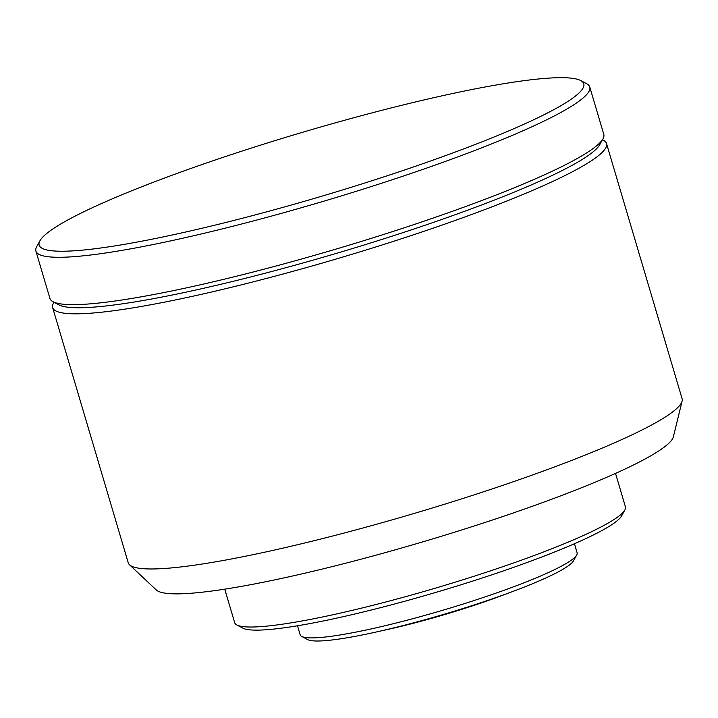 <?xml version="1.0" encoding="UTF-8"?>
<svg xmlns="http://www.w3.org/2000/svg" width="718" height="718" viewBox="0 0 718 718"><rect width="100%" height="100%" fill="white"/><g stroke="black" fill="none" stroke-linecap="round" stroke-linejoin="round"><path stroke-width="1.08" d="M381.42 630.835A116.334 13.669 -16.5 0 0 481.437 602.878A116.334 13.669 -16.5 0 0 506.818 593.687M297.503 625.773L300.178 634.802A144.417 16.972 -16.5 0 0 301.722 636.435L307.645 639.594A139.597 16.406 -16.5 0 0 488.635 600.104A139.597 16.406 -16.5 0 0 573.467 560.857L576.707 554.978A144.417 16.972 -16.5 0 0 577.11 552.77L574.436 543.741M301.722 636.435A144.417 16.972 -16.5 0 0 488.949 595.581A144.417 16.972 -16.5 0 0 576.707 554.978M224.743 589.164L234.66 622.632A203.786 23.945 -16.5 0 0 236.832 624.938L242.756 628.106A198.967 23.38 -16.5 0 0 500.715 571.824A198.967 23.38 -16.5 0 0 621.626 515.874L624.866 509.995A203.786 23.945 -16.5 0 0 625.441 506.881L615.523 473.404M236.832 624.938A203.786 23.945 -16.5 0 0 501.038 567.301A203.786 23.945 -16.5 0 0 624.866 509.995M53.976 302.224L53.446 303.175A288.824 33.934 -16.5 0 0 52.647 307.6L128.226 562.75A288.824 33.934 -16.5 0 0 129.527 564.788L156.264 589.945A270.3 31.763 -16.5 0 0 508.362 514.653A270.3 31.763 -16.5 0 0 673.385 436.768L682.1 401.102A288.824 33.934 -16.5 0 0 682.091 398.687L606.513 143.537A288.824 33.934 -16.5 0 0 603.425 140.261L602.465 139.75M129.527 564.788A288.824 33.934 -16.5 0 0 505.768 484.327A288.824 33.934 -16.5 0 0 682.1 401.102M52.647 307.6A288.824 33.934 -16.5 0 0 430.19 229.177A288.824 33.934 -16.5 0 0 606.513 143.537M39.948 240.763L36.708 246.642A288.824 33.934 -16.5 0 0 35.9 251.067L49.928 298.437A288.824 33.934 -16.5 0 0 53.015 301.713L58.939 304.872A284.014 33.369 -16.5 0 0 427.156 224.528A284.014 33.369 -16.5 0 0 599.745 144.677L602.985 138.798A288.824 33.934 -16.5 0 0 603.793 134.374L589.765 87.013A288.824 33.934 -16.5 0 0 586.678 83.737L580.754 80.578A284.014 33.369 -16.5 0 0 212.537 160.913A284.014 33.369 -16.5 0 0 39.948 240.763A284.014 33.369 -16.5 0 0 410.409 168.003A284.014 33.369 -16.5 0 0 580.754 80.578M53.015 301.713A288.824 33.934 -16.5 0 0 427.47 220.004A288.824 33.934 -16.5 0 0 602.985 138.798M35.9 251.067A288.824 33.934 -16.5 0 0 413.442 172.643A288.824 33.934 -16.5 0 0 589.765 87.013"/></g></svg>

